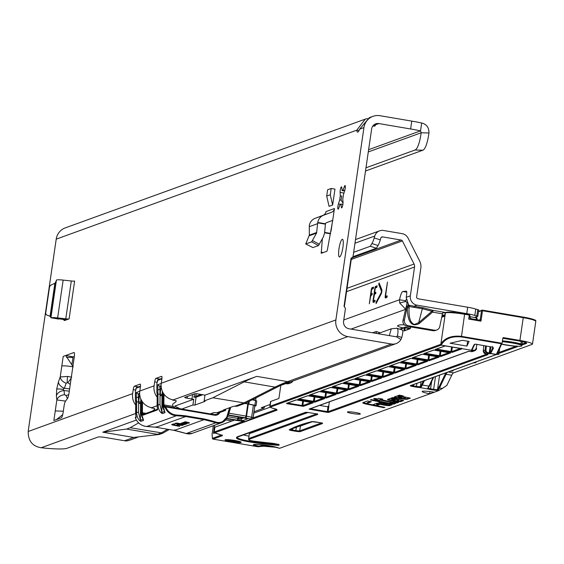 <?xml version="1.0" encoding="UTF-8"?>
<svg xmlns="http://www.w3.org/2000/svg" width="564" height="564" viewBox="0 0 564 564"><rect width="100%" height="100%" fill="white"/><g stroke="black" fill="none" stroke-linecap="round" stroke-linejoin="round"><path stroke-width="0.85" d="M340.325 195.835L340.106 192.409A3.264 0.67 99.7 0 1 340.233 190.315A3.264 0.67 99.7 0 1 341.495 186.839A3.264 0.67 99.7 0 1 341.777 187.516L342.108 190.604A7.339 1.502 99.7 0 1 342.792 190.11A7.339 1.502 99.7 0 1 343.032 190.265L344.35 186.578A3.264 0.67 99.7 0 1 345.041 185.556A3.264 0.67 99.7 0 1 345.323 187.403A3.264 0.67 99.7 0 1 344.703 190.745L343.406 194.714A7.339 1.502 99.7 0 1 342.806 198.859L343.018 202.279A3.264 0.67 99.7 0 1 342.602 205.867A3.264 0.67 99.7 0 1 341.629 207.855A3.264 0.67 99.7 0 1 341.347 207.178L341.016 204.09A7.339 1.502 99.7 0 1 340.332 204.577A7.339 1.502 99.7 0 1 340.092 204.422L338.774 208.109A3.264 0.67 99.7 0 1 338.09 209.138A3.264 0.67 99.7 0 1 337.921 206.184A3.264 0.67 99.7 0 1 338.421 203.949L339.718 199.973A7.339 1.502 99.7 0 1 339.951 197.929A7.339 1.502 99.7 0 1 340.325 195.835L341.742 196.075A7.339 1.502 -80.3 0 0 341.368 198.168A7.339 1.502 -80.3 0 0 341.135 200.213L342.997 203.04M71.691 377.154L67.588 376.435L60.207 376.956L58.409 381.955A8.312 5.358 19.8 0 0 64.366 388.265L66.164 383.273A8.312 5.358 -160.2 0 1 60.207 376.956L61.807 366.015C63.64 365.648 67.433 365.916 73.2 366.833M67.588 376.435A8.312 1.875 96.8 0 0 67.257 382.561L67.8 382.766A8.312 1.198 -57.3 0 0 71.219 377.929M58.409 381.955L56.696 389.125L56.393 395.78A8.312 6.62 -6.3 0 1 64.035 390.535L62.985 389.315L64.366 388.265L69.619 388.892M342.898 247.42A8.968 1.833 99.7 0 1 339.429 256.972A8.968 1.833 99.7 0 1 338.964 248.844A8.968 1.833 99.7 0 1 342.44 239.291A8.968 1.833 99.7 0 1 342.898 247.42M63.182 319.485L64.515 320.549L66.46 319.844L51.141 317.779A9.616 1.086 8.3 0 1 57.627 317.927L65.784 318.815A4.893 0.55 -171.7 0 0 69.104 318.886L66.46 319.844M334.967 189.109L332.647 205.049L329.066 206.346L326.697 196.082L327.613 189.765L331.195 188.468L334.967 189.109M322.361 238.783L321.226 253.292L326.852 251.262L327.381 249.901L332.718 220.341L326.429 222.717A1.629 1.586 70.1 0 0 325.463 223.788L324.589 232.918L323.412 236.838L318.491 245.566L311.638 241.843L316.559 233.115L317.751 222.47A9.616 9.355 -109.9 0 1 323.616 215.237L331.449 212.283A4.893 4.759 70.1 0 0 334.445 208.511L332.718 220.341M61.807 366.015L63.21 356.399L73.905 352.521A4.893 1.001 99.7 0 1 74.025 352.507A4.893 1.001 99.7 0 1 74.279 356.941L68.928 393.63A4.893 1.001 99.7 0 1 67.454 398.565L65.537 401.11A4.893 1.001 -80.3 0 0 64.063 406.045L63.105 412.608A4.893 1.001 99.7 0 1 61.335 417.804L56.33 419.616M56.393 395.78L56.851 399.954L53.855 420.518L56.358 419.609L62.71 414.688M372.741 126.132A9.785 1.107 -171.7 0 0 375.25 125.765A9.785 1.107 -171.7 0 0 374.433 125.18L378.874 123.565A6.521 6.338 -109.9 0 0 371.648 128.909L352.972 256.93L351.294 259.109L351.041 258.298L344.026 306.393L345.471 308.339L343.589 321.261A6.521 6.338 -109.9 0 0 348.947 328.749L395.752 336.715A1.629 1.586 70.1 0 0 396.323 336.701L400.934 339.507A9.616 9.355 -109.9 0 1 391.43 344.026L347.798 336.602A14.509 14.107 -109.9 0 1 335.876 319.95L363.935 127.598A14.509 14.107 -109.9 0 1 372.994 116.339L369.314 117.672L359.642 129.149A9.785 2.002 -80.3 0 1 357.618 132.131A9.785 2.002 -80.3 0 1 356.786 130.185L365.218 119.152L65.276 227.884A14.509 14.107 70.1 0 0 56.217 239.143L28.715 427.688A38.317 7.833 -80.3 0 0 28.2 431.488C28.158 440.935 32.486 446.357 41.193 447.745A38.317 4.322 -171.7 0 0 67.088 448.267L98.108 437.022A6.521 0.733 8.3 0 1 105.835 437.572L124.566 440.766A9.616 9.355 70.1 0 0 129.226 440.35L137.602 437.311M135.684 404.966A14.509 14.107 -109.9 0 1 132.639 393.63L133.217 389.654A3.264 0.67 99.7 0 1 134.401 386.185L140.126 384.112A3.264 0.67 99.7 0 1 140.203 384.105A3.264 0.67 99.7 0 1 140.373 387.059L139.794 391.035A14.509 14.107 70.1 0 0 149.439 407.095L151.624 407.716A3.264 0.367 8.3 0 1 152.689 408.153A3.264 0.367 8.3 0 1 152.682 408.16M157.152 397.183A14.509 14.107 -109.9 0 1 154.106 385.846L154.684 381.87A3.264 0.67 99.7 0 1 155.868 378.402L161.593 376.329A3.264 0.67 99.7 0 1 161.678 376.322A3.264 0.67 99.7 0 1 161.84 379.276L161.262 383.252A14.509 14.107 70.1 0 0 170.906 399.312L173.092 399.932A3.264 0.367 8.3 0 1 174.156 400.369A3.264 0.367 8.3 0 1 174.156 400.377M331.033 231.226L332.612 220.383M72.883 366.381L65.706 355.489L73.2 356.885L74.342 356.469M351.294 259.109L344.336 306.809M67.363 398.692A8.312 1.932 -103.8 0 0 65.946 395.442L64.493 394.708A8.312 6.62 -6.3 0 0 56.851 399.954L65.551 401.096M55.258 410.902L63.309 411.212M365.218 119.152L367.432 118.532M378.874 123.565L410.627 128.973A32.606 3.68 8.3 0 1 420.54 130.869L421.174 132.773L428.964 132.977A32.606 7.113 91.5 0 1 422.81 150.228L415.012 150.024A32.606 7.113 -88.5 0 0 421.174 132.773L368.285 151.942M372.994 116.339A14.509 14.107 -109.9 0 1 380.023 115.712L411.776 121.112A32.606 3.68 8.3 0 1 421.682 123.008L420.54 130.869L368.616 149.686M124.566 440.766L133.689 437.46L159.295 434.442L133.689 437.46L102.803 432.2L136.382 420.032M180.212 408.794L174.713 406.136L193.734 399.241A3.264 0.367 8.3 0 1 191.922 398.988L187.206 398.191A3.264 0.367 8.3 0 1 184.696 397.458A3.264 0.367 8.3 0 1 184.773 397.394L194.791 393.764A3.264 0.367 8.3 0 1 198.655 394.039L203.371 394.842A3.264 0.367 8.3 0 1 204.958 395.167L256.789 376.378A1622.36 331.569 -80.3 0 0 244.226 381.856L212.847 397.775L204.119 400.941L204.958 395.167M389.301 335.615L391.289 328.798L396.873 328.234M377.852 333.669L391.289 328.798M372.642 332.781L376.16 331.505L376.399 333.423M194.876 397.225L202.067 394.617M212.847 397.775L245.601 403.154L236.972 406.284L234.878 406.242A3.264 0.367 8.3 0 0 233.595 406.277L223.577 409.908A3.264 0.367 8.3 0 0 223.499 409.979A3.264 0.367 8.3 0 0 223.901 410.218L225.544 410.43L218.557 412.961A9.616 9.355 -109.9 0 1 217.464 412.933L216.668 412.841A3.264 0.367 8.3 0 0 213.594 412.693L210.252 413.906M193.734 399.241L192.895 405.008L181.742 409.055M351.041 258.298L352.972 256.93M56.217 239.143L356.786 130.185L359.049 130.573M192.895 405.008A3.264 0.367 8.3 0 0 194.947 405.037L204.965 401.406A3.264 0.367 -171.7 0 0 205.042 401.342A3.264 0.367 -171.7 0 0 204.119 400.941M202.814 394.744L196.089 397.183A3.264 0.367 8.3 0 1 194.037 397.155L194.517 393.862M374.433 125.18L373.791 124.975M421.682 123.008C426.624 124.207 429.049 127.534 428.964 132.977M365.973 167.804L415.012 150.024M365.507 171.005L422.81 150.228M396.323 336.701A1.629 1.586 70.1 0 0 397.317 336.017L401.794 337.455L400.934 339.507M380.221 332.809L376.16 331.505M402.054 329.996A9.785 1.826 107.7 0 1 402.329 329.982A9.785 1.826 107.7 0 1 401.794 337.455M396.421 328.192C398.092 328.34 398.445 330.814 397.486 335.608L397.31 336.017M343.032 190.265L344.449 190.512M343.934 190.421A7.339 1.502 -80.3 0 0 343.871 190.463A7.339 1.502 -80.3 0 0 343.525 190.843L342.108 190.604M339.718 199.973L341.135 200.213M340.092 204.422L340.607 204.513M341.016 204.09L342.433 204.33M256.789 376.378L287.675 381.638A9.616 9.355 -109.9 0 0 289.543 381.765A1622.557 331.604 -80.3 0 0 276.973 387.235L245.601 403.154M225.544 410.43L225.734 409.133M138.617 422.88L130.206 427.731L126.54 429.063L102.803 432.2M130.206 427.731L162.961 433.117L159.295 434.442M169.165 429.528L162.961 433.117M126.54 429.063L157.427 434.322L161.093 432.99L167.557 429.253M71.84 364.894L72.989 357.442L66.566 357.35M73.2 356.885L72.989 357.442M311.638 241.843L305.801 243.958L312.907 247.589L305.751 243.965L309.326 235.146L309.305 225.529A9.616 9.355 -109.9 0 1 315.17 218.296L323.003 215.349A4.893 4.759 70.1 0 0 325.999 211.571L334.445 208.511M312.907 247.589L318.491 245.566M332.647 205.049L330.271 194.784L326.697 196.082M330.271 194.784L331.195 188.468M54.863 283.339L50.048 316.341L46.114 314.698L45.698 313.161L49.512 286.998L50.386 285.398L55.103 283.142L56.661 279.948A9.616 1.086 8.3 0 1 63.147 280.096L71.297 280.985A4.893 0.55 -171.7 0 0 74.624 281.055L69.104 318.886M50.048 316.341L51.063 317.765M163.969 394.137L163.898 402.781A12.394 12.048 70.1 0 0 164.061 404.903L173.31 406.475A6.521 6.338 70.1 0 1 172.901 405.918A1.629 1.586 -109.9 0 1 173.275 403.704L176.017 401.681L176.158 400.715L173.014 400.179A0.98 0.952 -109.9 0 1 172.38 399.777M173.31 406.475L175.157 407.934M244.91 403.408L253.398 405.107A3.264 0.367 8.3 0 1 254.879 405.636A3.264 0.367 8.3 0 1 254.794 405.706L253.039 417.734M162.319 391.24L162.192 403.154L165.04 412.608L162.319 413.595C159.746 412.157 158.322 409.182 158.04 404.663L157.835 384.704L161.233 383.471M140.845 399.023L140.718 410.937L143.566 420.391L140.852 421.379C138.279 419.94 136.855 416.965 136.573 412.439L135.642 412.777A13.042 12.683 70.1 0 0 135.811 415.005L135.98 417.727L135.388 417.938L135.853 417.762M136.65 401.963L136.326 397.747L138.413 397.134L138.589 403.507L140.535 403.422L140.408 420.229L138.518 412.354L138.589 403.507A3.264 3.172 70.1 0 1 138.624 403.056L138.786 401.906L136.65 401.963L136.573 412.439L138.518 412.354M174.361 430.41A177.399 172.499 -109.9 0 1 186.212 433.547A9.785 9.51 70.1 0 0 192.105 433.392L186.191 433.547L174.339 430.41L156.009 427.293L174.361 430.41L174.325 429.824L174.361 430.41L203.985 419.672L185.655 416.549A177.399 172.499 70.1 0 0 176.405 415.746L146.774 426.483A177.399 172.499 -109.9 0 1 156.031 427.293L155.96 426.701L156.031 427.293L185.655 416.549L185.873 415.851L204.238 418.981A178.048 173.127 -109.9 0 1 216.153 422.126A9.13 8.876 70.1 0 0 227.081 416.14L229.52 407.758M157.821 409.104L157.518 409.408L157.278 407.229L157.448 409.943L142.988 415.182L141.818 412.827A13.042 12.683 -109.9 0 1 141.649 410.599L140.683 410.966C140.344 411.685 140.915 413.969 142.389 417.818L143.164 419.13M163.292 405.044L164.061 404.903L165.146 406.538A0.656 0.634 70.1 0 0 164.462 407.398L163.292 405.044A13.042 12.683 -109.9 0 1 163.116 402.816L162.15 403.182L162.27 392.671M196.357 393.742L195.504 396.443L201.024 394.44M142.495 401.921L142.431 410.564A12.394 12.048 70.1 0 0 142.593 412.686L143.679 414.321A0.656 0.634 70.1 0 0 143.362 414.35L143.362 414.35A0.656 0.634 70.1 0 0 142.988 415.182M177.131 423.134L175.785 423.07L177.604 423.797L185.048 424.466L177.131 423.134M183.765 423.515L181.932 422.972L180.952 423.352L185.937 424.142L187.015 423.747L182.891 422.626L182.292 422.859L185.175 423.578L183.765 423.515M186.261 422.605L184.435 422.062L183.455 422.45L188.432 423.233L189.518 422.845L185.387 421.717L184.788 421.957L187.678 422.676L186.261 422.605M174.91 423.388L180.861 424.812L183.92 424.875L174.91 423.388M177.061 424.734L179.253 425.397L182.673 425.326L178.055 424.375L180.832 425.157L177.061 424.734M173.395 425.171L179.599 426.44L176.814 425.658L177.921 425.263L174.149 425.115L173.289 424.826L174.939 424.206L173.472 423.909L171.759 424.523A3.25 0.367 -171.7 0 0 171.682 424.586A3.25 0.367 -171.7 0 0 173.395 425.171L173.43 424.925M228.512 413.116L246.024 416.084L247.807 403.902M237.761 420.624L245.072 421.449L251.213 419.221L245.439 417.818A1.629 0.853 -77.7 0 0 246.546 416.183L251.622 417.289L253.398 405.107M248.322 404L246.546 416.183L246.024 416.084L245.439 417.818L228.42 414.921L230.711 407.328M230.133 407.532L227.553 416.387A9.785 9.51 -109.9 0 1 215.836 422.803A177.399 172.499 70.1 0 0 203.985 419.672L204.238 418.981M219.96 412.453A5.541 5.393 -109.9 0 1 214.405 415.196L165.767 406.919L164.462 407.398M196.258 393.841L195.489 396.45A1.629 1.586 70.1 0 0 195.44 397.014L195.504 396.443M136.347 416.888L136.044 417.191L135.811 415.005M135.621 412.792L135.72 402.069L135.79 415.019M135.783 400.609L135.381 399.996L135.72 402.069M135.452 391.071L135.381 399.996M146.245 413.306L141.818 412.827M157.264 407.236L157.194 394.285L157.109 404.994A13.042 12.683 70.1 0 0 157.278 407.229M157.25 392.833L156.848 392.213L157.194 394.285M158.244 379.805A0.656 0.634 70.1 0 0 157.511 380.432L156.905 383.273L156.848 392.213M140.739 403.126L140.718 402.04L138.786 401.906L139.132 397.26L138.413 397.134M139.132 397.26L139.569 394.25L138.3 394.039L138.279 397.119M162.206 395.568L162.002 395.639A1.629 1.586 -109.9 0 1 162.023 395.413L162.192 394.264L160.261 394.123L160.599 389.477L159.88 389.35L160.056 395.731A3.264 3.172 70.1 0 1 160.091 395.279L160.261 394.123L158.117 394.18M161.149 386.495L159.774 386.255L159.88 389.35M136.326 397.747L136.368 392.488L138.3 394.039M161.114 385.649L159.774 386.255M162.27 392.734L162.284 391.155M157.095 405.008L159.986 404.571L161.875 412.446L164.589 411.459A1.629 1.586 -109.9 0 0 165.04 412.608M159.549 386.22L157.835 384.704M159.746 389.336L157.793 389.964M175.559 425.284L176.835 425.545M171.971 424.452A3.25 0.367 -171.7 0 0 173.289 424.819L174.403 424.1M176.814 425.658L177.385 425.15M180.522 425.27L182.137 425.214M182.13 424.685L183.335 424.755M185.154 421.801L186.409 422.084M187.036 422.908L188.982 422.732M183.772 422.302L185.07 422.626M182.658 422.711L183.913 422.993M184.534 423.818L186.487 423.642M181.277 423.211L182.567 423.536M183.37 424.234L184.287 424.304M176.715 423.289L178.626 423.317M152.343 411.093L154.55 409.464L154.691 408.498L151.547 407.962A0.98 0.952 -109.9 0 1 150.912 407.56M254.794 406.207L256.056 405.72L254.872 405.297L245.121 403.33M256.007 405.657L256.754 400.912L252.277 399.77M414.484 307.387A1.629 0.599 95.7 0 0 414.103 306.245L423.543 307.852A1.629 1.156 -75.1 0 0 422.351 308.727L409.422 306.576A1.629 1.523 95.4 0 0 408.872 305.159L414.103 306.245L417.036 305.18A8.15 7.924 -109.9 0 1 410.338 295.825L414.547 266.998A4.893 4.759 70.1 0 0 414.061 264.015L347.036 288.31M419.292 323.503C411.692 327.458 407.666 322.22 407.222 307.796L409.097 307.81C408.597 317.447 410.352 322.996 414.364 324.455L418.699 322.643L422.351 308.727L431.939 311.272A1.629 0.36 49.3 0 0 432.539 312.132L419.292 323.503A1.629 0.36 49.3 0 1 418.699 322.643L431.939 311.272A1.629 1.156 -75.1 0 1 433.131 310.397L432.539 312.132L442.43 313.81L442.775 312.886L445.489 312.534M373.488 287.125L373.248 288.733L371.817 289.247L371.521 290.115L371.119 293.9L372.233 293.506L372.275 294.246L370.611 296.368L369.335 303.806L371.168 290.248A2.446 0.501 99.7 0 1 372.05 287.647L373.523 287.132M387.186 296.586L387.144 295.846L385.67 296.368L385.628 295.628L387.461 282.063L385.275 295.762A2.446 0.501 -80.3 0 0 385.402 297.975A2.446 0.501 -80.3 0 0 385.459 297.968L386.89 297.454L387.186 296.586M377.062 285.828L376.83 287.436L375.398 287.95L375.102 288.817L374.7 292.603L375.814 292.208L375.857 292.949L375.561 293.816L374.482 294.204L373.467 300.041L373.509 300.781L374.975 300.252L375.018 300.993L374.722 301.86L373.29 302.382A2.446 0.501 -80.3 0 1 373.234 302.389A2.446 0.501 -80.3 0 1 373.107 300.168L374.743 288.951A2.446 0.501 99.7 0 1 375.631 286.35L377.097 285.835M381.229 292.596L381.44 291.144L378.726 284.397L379.086 282.888L381.807 289.635A2.446 0.501 99.7 0 1 381.8 291.708A2.446 0.501 99.7 0 1 381.172 293.999L376.068 303.58L376.132 302.177L381.229 292.596L381.616 292.667M403.14 327.867A13.042 1.473 8.3 0 1 397.521 325.809A13.042 1.473 8.3 0 1 397.846 325.548L399.277 325.026A13.042 1.473 8.3 0 1 404.332 324.878M407.13 302.727L405.833 301.465L405.847 300.809L399.559 299.738A9.785 2.002 99.7 0 1 402.738 291.517A9.785 2.002 99.7 0 1 402.865 291.489L406.327 291.172A4.075 0.832 99.7 0 1 406.376 291.172A4.075 0.832 99.7 0 1 406.545 295.113L406.193 297.327L408.421 304.37L407.236 306.485L404.451 319.858A4.893 4.759 70.1 0 0 408.414 325.766L434.421 330.194A4.893 4.759 70.1 0 0 439.793 326.478L442.43 313.81M474.648 317.483L477.814 316.341L474.817 315.459A13.042 1.473 -171.7 0 0 466.752 313.64L417.036 305.18M444.883 315.029A9.785 1.107 8.3 0 1 442.176 315.036M477.814 316.341L478.751 309.925L475.755 309.051A13.042 1.473 -171.7 0 0 467.69 307.232L417.973 298.765A1.629 1.586 -109.9 0 1 416.634 296.897L420.843 268.069A11.414 11.097 70.1 0 0 419.701 261.111L408.026 238.036A8.15 7.924 70.1 0 0 402.146 233.651L383.548 230.486A8.15 7.924 70.1 0 0 374.75 236.055L374.207 237.916A6.521 1.22 107.7 0 1 371.93 243.549L370.287 246.271L353.649 252.305M287.182 383.09L288.077 383.245A4.893 4.759 70.1 0 0 290.446 383.034L289.015 383.555A4.893 4.759 -109.9 0 1 286.646 383.76L285.751 383.612M290.446 383.034A4.893 4.759 70.1 0 0 292.864 381.031M407.969 304.532A8.15 7.924 -109.9 0 0 408.639 305.145L407.293 306.534L409.168 306.548L409.097 307.81L409.168 306.548A1.629 1.523 95.9 0 0 408.639 305.145L408.872 305.159M407.159 302.656L403.02 320.38A4.893 4.759 -109.9 0 0 406.982 326.288L432.99 330.708A4.893 4.759 -109.9 0 0 435.359 330.497L436.79 329.982M351.245 259.475L402.386 240.941L414.061 264.015M405.847 300.809A9.785 2.002 99.7 0 1 406.143 299.413M402.386 240.941A1.629 1.586 70.1 0 0 401.208 240.06L382.611 236.894A1.629 1.586 70.1 0 0 380.848 238.008L380.312 239.869A6.521 1.22 107.7 0 1 378.035 245.502L376.392 248.223L353.008 256.705M376.392 248.223L370.287 246.271M405.833 301.465L399.664 302.967L399.559 299.738L343.779 319.957M405.396 308.966L399.664 302.967M381.891 290.805L379.389 283.636M375.892 292.512L375.314 292.702M375.053 300.556L374.115 300.88M373.671 300.809A2.446 0.501 -80.3 0 0 373.692 302.233M374.849 292.631L374.63 294.154M375.61 287.873A2.446 0.501 99.7 0 1 376.259 286.456L375.631 286.35M377.161 286.131L376.259 286.456M385.839 296.396A2.446 0.501 -80.3 0 0 385.861 297.827M387.221 296.149L386.284 296.467M372.31 293.809L371.732 293.999M371.274 293.929L371.049 295.451M372.029 289.17A2.446 0.501 99.7 0 1 372.684 287.753L372.05 287.647M373.579 287.428L372.684 287.753M474.486 344.667L471.433 350.258L441.224 345.119L270.6 406.975A9.13 1.029 -171.7 0 0 271.763 407.927L275.514 409.154A10.434 1.177 8.3 0 1 276.839 410.239L214.743 432.75L221.92 435.26A3.913 0.444 8.3 0 1 222.42 435.669L212.973 439.095L257.875 446.737A13.367 1.509 8.3 0 1 254.731 444.446A13.367 1.509 8.3 0 1 269.465 445.764L279.631 448.281L438.418 390.725L436.55 390.408A0.656 0.395 -86.6 0 1 436.261 389.654L437.53 389.407A0.656 0.613 45.1 0 0 438.087 390.133L436.55 390.408A3.913 0.444 8.3 0 1 433.399 390.027L430.41 389.52A3.913 0.444 8.3 0 1 427.85 388.927L427.547 388.342A0.656 0.613 45.1 0 0 428.076 388.18L428.076 388.18A0.656 0.613 45.1 0 0 428.245 387.828L428.513 388.335A3.264 0.367 -171.7 0 0 430.649 388.829L433.638 389.336L435.493 376.618M231.282 441.781A8.15 0.916 -171.7 0 0 241.138 442.31A8.15 0.916 -171.7 0 0 234.864 440.484A8.15 0.916 -171.7 0 0 225.008 439.962A8.15 0.916 -171.7 0 0 231.282 441.781M237.268 441.887A8.15 0.916 -171.7 0 0 240.666 441.915M452.864 370.322A12.718 1.438 8.3 0 1 453.103 370.527A12.718 1.438 8.3 0 1 450.488 371.183M475.769 362.017A12.718 1.438 8.3 0 1 476.002 362.222A12.718 1.438 8.3 0 1 473.386 362.878M497.406 353.149A12.718 1.438 8.3 0 1 498.9 353.924A12.718 1.438 8.3 0 1 496.285 354.58M502.32 341.749A12.718 1.438 8.3 0 1 512.07 342.947A12.718 1.438 8.3 0 1 521.806 345.619A12.718 1.438 8.3 0 1 506.486 344.971A12.718 1.438 8.3 0 1 501.664 344.019M254.124 444.559A12.718 1.438 -171.7 0 0 258.39 446.096L264.079 445.525L273.068 446.448M352.437 413.511A6.521 0.733 -171.7 0 0 360.318 413.934A6.521 0.733 -171.7 0 0 355.299 412.474A6.521 0.733 -171.7 0 0 347.41 412.051A6.521 0.733 -171.7 0 0 352.437 413.511M276.677 422.873A5.703 0.642 8.3 0 1 277.199 422.958A5.703 0.642 8.3 0 1 278.44 423.19M461.352 336.934L461.507 336.356L502.016 343.25L502.15 342.891L501.318 343.737L461.352 336.934C451.947 336.031 445.334 338.548 441.52 344.491L441.224 345.119L440.653 344.385L440.9 343.857C444.841 337.885 451.708 335.383 461.507 336.356L464.694 313.69L469.241 314.472L469.875 315.417L469.664 316.862L471.01 318.723L468.705 319.069L469.897 315.368L469.255 314.465L464.68 313.69A15.651 1.762 8.3 0 0 446.138 312.364A0.656 0.634 -109.9 0 0 445.412 312.9L444.855 315.784A0.656 0.634 -109.9 0 0 444.446 316.291L444.918 314.902M448.288 371.979L453.548 372.874L532.078 344.407A16.307 1.84 -171.7 0 0 532.479 344.082A16.307 1.84 -171.7 0 0 519.923 340.43L503.56 337.646A0.656 0.634 -109.9 0 0 502.841 338.181L502.15 342.891M253.983 411.762L263.959 408.146L264.763 406.433M275.881 424.114A58.853 6.641 8.3 0 1 273.815 423.909M194.7 397.211L193.621 397.105M270.107 404.494L261.287 407.694L263.959 408.146M214.891 427.343A3.264 0.367 8.3 0 1 214.835 427.258A3.264 0.367 8.3 0 1 214.912 427.195L234.518 420.088M253.786 413.102L270.128 407.18M319.598 405.389L327.994 406.82L328.086 406.179L328.861 406.235L328.065 411.685L486.584 354.22M297.848 425.94A3.264 0.367 -171.7 0 0 300.429 426.031L312.576 421.625M316.545 413.927L248.597 438.559L249.168 439.934A0.656 0.649 178.4 0 1 248.604 439.314L249.295 433.751L308.014 412.467M243.366 434.95A16.955 1.911 -171.7 0 0 248.95 436.148M271.545 407.85A0.656 0.543 -71.9 0 0 271.651 407.906L269.825 406.418L270.523 401.61A9.785 1.107 8.3 0 1 270.762 401.413L278.905 398.466L280.816 385.395M377.231 398.938L374.616 398.403L373.636 398.762L376.251 399.298L374.566 399.904L378.493 400.708L380.171 400.102L390.492 402.217A4.822 0.543 -171.7 0 0 397.366 402.837L398.445 402.449L394.518 401.646L392.488 402.061L381.158 399.742L382.801 399.15L378.881 398.346L377.231 398.938M395.011 399.918L390.133 398.473L387.679 399.354A6.803 0.768 -171.7 0 0 387.517 399.495A6.803 0.768 -171.7 0 0 393.439 401.131A6.803 0.768 -171.7 0 0 400.807 401.589L403.704 400.546L395.625 398.889L396.605 398.353L392.678 397.549L391.197 398.085A4.815 0.543 -171.7 0 0 391.085 398.177A4.815 0.543 -171.7 0 0 393.623 399.037L398.79 400.095L396.633 400.877L391.804 400.116L393.771 400.362L395.011 399.918M401.681 397.5L396.795 396.055L394.349 396.943A6.803 0.768 -171.7 0 0 394.18 397.077A6.803 0.768 -171.7 0 0 400.102 398.713A6.803 0.768 -171.7 0 0 407.476 399.178L410.366 398.128L402.287 396.471L403.267 395.935L399.34 395.131L397.86 395.667A4.815 0.543 -171.7 0 0 397.747 395.766A4.815 0.543 -171.7 0 0 400.285 396.619L405.453 397.683L403.295 398.466L398.466 397.705L400.44 397.951L401.681 397.5M402.125 395.745L402.033 396.386L402.195 395.716M371.295 399.608L370.315 399.968L387.369 403.401A4.822 0.543 -171.7 0 0 394.151 404.007L395.434 403.542L391.515 402.738L389.28 403.232L371.295 399.608M377.14 403.182L376.153 403.535L382.984 404.931A4.822 0.543 -171.7 0 0 389.858 405.558L392.121 404.74L379.791 402.217L378.804 402.576L387.207 404.296L384.986 404.783L377.14 403.182M367.368 404.332L383.908 407.716L384.888 407.363L376.484 405.643L379.424 404.578L375.504 403.775L372.564 404.839L369.364 404.184A4.329 0.486 8.3 0 1 367.079 403.408A4.329 0.486 8.3 0 1 367.185 403.323L371.387 401.801L367.46 400.997L363.012 402.611A8.664 0.98 -171.7 0 0 362.8 402.788A8.664 0.98 -171.7 0 0 367.368 404.332L367.538 403.704M433.97 392.149A9.785 1.107 -171.7 0 0 422.14 391.515A9.785 1.107 -171.7 0 0 429.676 393.7L433.97 392.149M214.63 425.228L213.432 433.427L214.785 432.94M453.548 372.874A14.671 2.996 -80.3 0 0 451.736 375.229L446.068 374.263L439.49 387.954L442.38 388.441L438.418 390.725M442.38 388.441L446.857 385.374L451.736 375.229M271.467 424.762L273.258 425.066M429.987 391.564L429.676 393.7M466.929 346.084L469.1 341.439L462.494 340.318L450.1 343.222L466.929 346.084L467.648 341.192M292.082 418.241L290.291 417.938M298.61 426.024L307.493 422.803M278.263 422.302L280.054 422.605M329.362 401.85L328.72 406.242M225.678 419.905L232.03 420.984M251.897 432.814L252.045 431.805M276.642 447.315L261.52 445.997M383.985 407.18L383.908 407.716M372.741 404.776L376.498 405.544M363.286 402.513A8.664 0.98 -171.7 0 0 367.46 403.69M367.249 402.879A4.329 0.486 8.3 0 1 367.171 402.766A4.329 0.486 8.3 0 1 367.277 402.682L370.315 401.582M376.484 405.643L376.583 405.001L378.352 404.36M387.292 403.754L387.207 404.296M385.924 404.762A4.822 0.543 -171.7 0 0 389.957 404.917L391.049 404.522M390.21 403.211A4.822 0.543 -171.7 0 0 394.243 403.366L394.37 403.316M398.6 397.126L400.757 397.225M400.532 397.31L400.44 397.951M399.03 396.866L398.938 397.507M405.537 397.141L405.453 397.683M398.403 395.47A4.815 0.543 -171.7 0 0 400.377 395.984L402.04 396.323M403.267 398.473A6.803 0.768 -171.7 0 0 407.568 398.536L409.295 397.909M394.737 396.802A6.803 0.768 -171.7 0 0 398.536 397.782M391.938 399.538L394.095 399.643M393.869 399.721L393.771 400.362M392.368 399.277L392.269 399.918M398.868 399.552L398.79 400.095M391.74 397.888A4.815 0.543 -171.7 0 0 393.714 398.395L395.378 398.734M395.364 398.804L395.47 398.149L395.378 398.79M396.598 400.891A6.803 0.768 -171.7 0 0 400.905 400.948L402.633 400.327M388.074 399.213A6.803 0.768 -171.7 0 0 391.867 400.2M381.158 399.742L381.736 398.931M393.432 402.04A4.822 0.543 -171.7 0 0 397.359 402.224M375.73 399.488L378.585 400.066L381.172 399.643M380.27 399.46L380.171 400.102M378.585 400.066L378.493 400.708M376.329 398.755L376.251 399.298M225.572 439.716A8.15 0.916 -171.7 0 0 227.243 440.272M238.227 441.161L236.654 442.106L227.214 440.505L227.715 439.709L235.583 441.048L236.372 440.766M227.214 440.505L235.491 441.69L238.163 441.563M227.715 439.709L227.623 440.35M235.583 441.048L235.491 441.69M236.661 440.822L236.591 441.295M473.993 344.78L475.649 344.153L474.592 344.526L472.068 349.941L471.433 350.258L473.993 344.78A0.656 0.515 25 0 0 474.592 344.526L474.592 344.526A0.656 0.515 25 0 0 474.634 344.357L474.684 344.23M490.87 346.874L489.975 352.986L490.37 352.845A0.656 0.515 25 0 0 490.99 353.48L496.341 354.389L501.318 343.737M413.701 384.514L413.497 385.91L416.486 386.418A3.264 0.367 -171.7 0 0 419.115 386.735L420.377 386.488A0.656 0.613 45.1 0 0 420.941 387.214L419.404 387.489A3.913 0.444 8.3 0 1 416.253 387.108L413.264 386.601A3.913 0.444 8.3 0 1 410.345 385.649L496.257 354.502L490.906 353.593A0.656 0.634 -109.9 0 1 490.37 352.845L492.88 347.466A0.656 0.515 25 0 0 493.5 348.101L490.511 353.734A0.656 0.634 -109.9 0 1 489.975 352.986L489.207 352.93L490.109 346.74M492.506 346.564L492.922 347.332L492.485 347.015M410.564 327.388L410.099 328.741L403.873 330.998L410.324 328.297M419.115 386.735A0.656 0.395 93.4 0 0 419.404 387.489L427.85 388.927A0.656 0.564 -70.2 0 0 428.513 388.335M249.168 439.934A4.893 0.55 -171.7 0 0 254.378 441.245A46.791 5.28 -171.7 0 0 270.283 443.05A6.359 0.719 8.3 0 1 274.323 443.586A6.359 0.719 8.3 0 1 279.187 444.918A6.359 0.719 8.3 0 1 275.577 445.13A59.509 6.712 8.3 0 1 255.351 442.825A17.611 1.988 8.3 0 1 236.577 438.129L236.556 437.333L237.296 436.79L305.413 412.369A3.264 0.367 8.3 0 1 309.276 412.651L315.255 413.666A3.264 0.367 8.3 0 1 317.68 414.462L249.147 439.307M257.797 446.582L261.217 446.166L261.47 445.489M212.938 439.088L257.875 446.737A0.656 0.416 -76.3 0 0 258.39 446.096A0.656 0.409 71 0 1 258.178 446.709L258.178 446.709A0.656 0.409 71 0 1 257.995 446.709M478.998 320.084L480.218 319.64L480.979 321.156L468.705 319.069L469.29 315.057L464.729 314.282A16.307 1.84 -171.7 0 0 445.412 312.9L440.9 343.857A0.656 0.515 25 0 0 441.52 344.491M501.946 343.335L496.976 353.973A0.656 0.515 -155 0 1 496.341 354.389L496.257 354.502A0.656 0.634 -109.9 0 0 496.574 354.474L410.662 385.621A0.656 0.634 -109.9 0 1 410.345 385.649M212.473 438.686A0.656 0.501 -4.8 0 1 212.438 438.348L221.384 435.098M212.12 434.59A0.656 0.501 -4.8 0 1 212.092 434.273L212.438 438.348A0.656 0.634 70.1 0 0 212.973 439.095L212.952 439.095A0.656 0.656 0 0 1 212.416 438.51L212.071 434.435A0.656 0.656 0 0 1 212.078 434.287L213.34 425.693M476.319 319.633L476.157 317.743L469.713 316.644M476.157 317.743L476.989 317.779L477.158 319.774M519.923 340.43L523.244 317.673L482.495 310.736L480.979 321.156L479.527 320.176L471.003 318.723L479.499 320.176M469.255 314.465L469.875 315.417M56.696 389.125A8.312 0.938 8.3 0 1 62.985 389.315M69.287 391.162L64.035 390.535L64.493 394.708M338.421 203.949L340.804 204.351M28.2 431.488L132.639 393.63M139.794 391.035L154.106 385.846M161.262 383.252L335.876 319.95M363.935 127.598L359.642 129.149M276.973 387.235A9.616 9.313 -116.9 0 1 275.112 387.115A1622.36 331.569 -80.3 0 1 287.675 381.638L391.43 344.026M173.092 399.932L347.798 336.602M151.624 407.716L157.109 405.727M41.193 447.745L135.635 413.511M244.226 381.856L275.112 387.115L243.733 403.034L234.878 406.242M155.868 378.402L159.95 379.1M154.684 381.87L156.954 382.258M133.217 389.654L135.487 390.041M134.401 386.185L138.483 386.883M187.206 398.191L187.459 396.414M191.922 398.988L192.571 394.567M194.947 405.037L196.089 397.183M411.776 121.112L410.627 128.973M344.35 186.578L345.344 186.747M340.106 192.409L343.948 193.064M341.347 207.178L342.115 207.305M223.901 410.218L216.668 412.841M66.164 383.273L67.257 382.561M67.8 382.766L70.281 384.352M68.737 394.758L65.946 395.442M317.751 222.47L325.463 223.788M323.003 215.349L331.449 212.283M315.17 218.296L323.616 215.237M309.234 226.7L317.574 223.675M309.326 235.146L316.764 232.453M309.192 235.787L316.559 233.115M324.638 232.41L330.603 233.425M312.541 240.595L319.393 244.318M325.4 224.162L317.687 222.843M321.099 252.178L323.285 252.552M330.532 233.792L324.603 232.784M71.297 280.985L65.784 318.815M63.147 280.096L57.627 317.927M56.407 280.287L50.957 317.645M55.103 283.142L50.238 316.46M176.574 415.041A12.394 12.048 70.1 0 1 165.767 406.919L165.738 406.327L214.369 414.603L165.717 406.327A0.656 0.634 70.1 0 0 165.033 407.194A13.042 12.683 -109.9 0 0 176.405 415.746L176.574 415.041A178.048 173.127 -109.9 0 1 185.873 415.851M161.903 378.839L157.511 380.432M157.567 409.281A0.656 0.634 70.1 0 0 157.448 409.943M136.777 387.588A0.656 0.634 70.1 0 0 136.044 388.208L135.452 391.042M140.429 386.622L136.044 388.208M136.093 417.064A0.656 0.634 70.1 0 0 135.98 417.727M136.051 417.064A0.656 0.634 70.1 0 0 135.402 417.931A13.042 12.683 70.1 0 0 146.774 426.483L156.017 427.293M163.898 402.781L163.116 402.816L163.193 392.967M142.431 410.564L141.649 410.599L141.726 400.75M136.368 392.488L139.766 391.254M140.852 421.379A1.629 1.586 70.1 0 1 140.408 420.229L143.115 419.242M140.739 403.352L140.535 403.422A1.629 1.586 70.1 0 1 140.549 403.197L138.624 403.056M255.936 397.916L254.872 405.297M254.117 400.172L254.329 398.727M214.179 412.629L210.534 413.955M216.153 422.126L215.836 422.803L186.191 433.547M230.119 407.539L227.56 416.352M214.383 414.611A4.893 4.759 70.1 0 0 218.818 412.862M243.613 417.889A3.264 0.367 -171.7 0 1 244.642 418.086A1.629 0.853 102.3 0 1 244.529 418.072L227.898 415.224L243.535 417.875M244.642 418.086L245.918 418.361A3.264 0.367 -171.7 0 1 247.314 418.96L242.675 420.638A3.264 0.367 -171.7 0 1 239.933 420.532L238.431 420.335A3.264 0.367 -171.7 0 1 237.31 420.166L226.735 418.368M226.538 418.714L237.67 420.624A1.629 1.629 0 0 0 237.733 420.631L243.754 421.4M228.42 414.921L228.011 414.85M250.515 418.925A1.629 0.853 -77.7 0 0 251.622 417.289A3.264 0.367 8.3 0 1 253.102 417.825A3.264 0.367 8.3 0 1 253.017 417.889A1.629 1.586 70.1 0 1 252.002 419.151L245.862 421.379A1.629 1.586 70.1 0 1 245.072 421.449M243.697 421.393L245.862 421.379M237.634 420.603L226.531 418.728M251.213 419.221A1.629 1.586 70.1 0 0 252.002 419.151L253.102 417.825L254.879 405.636M192.105 433.392L221.73 422.655L227.567 416.373L227.081 416.14M216.724 414.399L214.369 414.603L214.405 415.196M140.478 386.157L136.46 387.616L135.438 391.056L135.367 400.116M161.946 378.374L157.927 379.833L156.905 383.273L156.834 392.34M164.829 406.566L165.407 406.355A0.656 0.656 0 0 1 165.738 406.327M241.519 417.543L241.336 418.77L243.697 417.91M238.678 417.057L238.466 418.523L239.968 418.714L240.172 417.311M227.475 416.662L237.902 418.439L238.121 416.965M238.431 420.335L238.466 418.523L237.902 418.439L237.31 420.166M242.675 420.638A1.629 1.586 70.1 0 1 241.336 418.77L239.968 418.714L239.933 420.532M246.08 417.959A1.629 1.586 70.1 0 0 247.314 418.96M246.63 418.537L244.529 418.072A1.629 0.853 102.3 0 1 244.423 418.037M159.986 404.571L160.056 395.731L162.002 395.639L161.875 412.446A1.629 1.586 -109.9 0 0 162.319 413.595M160.599 389.477L161.149 386.432M139.646 393.432L138.081 394.003M160.091 395.279L162.213 395.343M162.185 403.218L162.15 403.182C161.812 403.902 162.383 406.186 163.856 410.035L164.632 411.346M143.122 419.256A1.629 1.586 70.1 0 0 143.566 420.391M248.844 403.979L249.232 401.314M248.019 403.824L248.315 401.779M419.151 306.929L418.728 307.845M402.865 291.489L406.736 292.152M423.543 307.852L433.131 310.397L445.532 312.505M351.041 329.101L405.297 309.439M407.222 307.796L407.293 306.534A9.785 9.51 -109.9 0 1 407.236 306.485M406.193 297.327L410.338 295.825M346.55 291.644L414.547 266.998M401.208 240.06L352.31 257.783M381.172 237.416L382.611 236.894M354.967 243.225L374.75 236.055M378.035 245.502L371.93 243.549M380.312 239.869L374.207 237.916M466.752 313.64L467.69 307.232M474.817 315.459L475.755 309.051M476.806 316.108L477.743 309.699M379.353 284.503L378.726 284.397M376.759 302.29L376.132 302.177M381.856 291.214L381.44 291.144M371.768 294.006L371.14 293.9M404.451 319.858L403.02 320.38M408.414 325.766L406.982 326.288M434.421 330.194L432.99 330.708M286.646 383.76L288.077 383.245M254.047 444.354L253.892 444.629C255.577 444.108 260.765 444.481 269.451 445.771A13.367 1.509 8.3 0 1 279.335 448.288M275.577 445.13L275.394 444.383A5.703 0.642 -171.7 0 0 278.165 444.46M442.127 315.269L444.728 315.713L442.127 315.262M409.506 328.593L405.114 327.846L405.079 327.254L410.373 328.163M443.861 316.143L442.007 315.826M410.373 328.156L405.058 327.261A0.656 0.634 -109.9 0 0 404.339 327.79L400.193 329.298M194.136 396.478L194.658 397.204M214.912 427.195L214.207 432.003L243.514 421.379M253.081 417.91L276.311 409.471M310.348 408.745L327.296 411.628L327.994 406.82M300.429 426.031L299.731 430.84L321.395 422.986M296.46 426.483L295.867 430.565A3.264 0.367 -171.7 0 0 299.731 430.84A0.656 0.634 -109.9 0 0 300.267 431.587A3.913 0.444 8.3 0 1 295.628 431.256L292.258 430.677A3.913 0.444 8.3 0 1 289.297 429.747A822.347 92.778 8.3 0 1 311.589 421.668A3.913 0.444 8.3 0 1 316.164 422.013L319.534 422.591A3.913 0.444 8.3 0 1 322.453 423.543L300.267 431.587M292.772 428.097L292.497 429.987L295.867 430.565L295.628 431.256M290.178 429.416A3.264 0.367 -171.7 0 0 292.497 429.987L292.258 430.677M275.479 443.805L275.394 444.383A58.853 6.641 -171.7 0 1 255.4 442.106L255.499 441.393M237.388 437.121L237.317 437.579A16.955 1.911 -171.7 0 0 255.4 442.106L255.351 442.825M237.303 437.149L237.317 437.579A0.656 0.649 -1.6 0 1 236.577 438.129M276.839 410.239A0.656 0.634 70.1 0 1 276.304 409.492A9.785 1.107 -171.7 0 0 276.332 409.485M214.207 432.165A3.264 0.367 8.3 0 1 214.13 432.066A3.264 0.367 8.3 0 1 214.207 432.003A0.656 0.634 70.1 0 0 214.743 432.75M270.762 401.413L270.064 406.221L440.653 344.385M269.825 406.418A9.785 1.107 8.3 0 1 270.064 406.221A0.656 0.634 70.1 0 0 270.6 406.975M383.647 371.958L382.977 376.519L382.209 376.463L382.885 371.831M395.096 367.806L394.433 372.374L403.211 369.187M379.227 369.857L394.433 372.374A0.656 0.634 70.1 0 0 394.969 373.121L404.698 369.589L403.725 369.272L404.473 369.455L404.176 368.828M394.969 373.121L393.418 373.008L394.335 367.679M452.349 347.057L451.679 351.619L450.911 351.562L451.588 346.923M440.893 351.203L440.23 355.771L439.462 355.715L440.131 351.076M429.444 355.355L428.781 359.917L428.005 359.86L428.682 355.228M417.994 359.508L417.332 364.069L416.556 364.013L417.233 359.381M406.545 363.66L405.883 368.221L405.107 368.165L405.784 363.526M372.198 376.11L371.528 380.672L370.759 380.615L371.436 375.984M360.748 380.263L360.079 384.824L368.856 381.645M344.879 382.314L360.079 384.824A0.656 0.634 -109.9 0 0 360.615 385.572L344.597 382.998L344.83 382.329M359.071 385.459L359.987 380.129M349.299 384.408L348.63 388.977L347.861 388.92L348.538 384.281M337.843 388.561L337.18 393.122L336.405 393.066L337.082 388.434M326.394 392.713L325.731 397.275L324.956 397.218L325.632 392.586M314.945 396.866L314.282 401.427L323.059 398.247M299.075 398.917L314.282 401.427A0.656 0.634 -109.9 0 0 314.818 402.174L298.8 399.601L299.033 398.931M313.274 402.061L314.183 396.732M303.495 401.011L302.833 405.579L302.057 405.523L302.734 400.884M446.505 346.056L444.954 345.943A0.656 0.634 70.1 0 0 445.271 345.915L461.726 348.7L461.43 348.08M461.535 348.573A0.656 0.634 70.1 0 0 461.951 348.834L460.943 348.517M461.951 348.834L452.215 352.366L436.198 349.793L436.43 349.123M444.954 345.943L435.225 349.476L436.198 349.793M423.571 354.354L422.055 354.248A0.656 0.634 70.1 0 0 422.373 354.22L439.046 357.139L429.317 360.664L413.299 358.091L413.532 357.428M422.055 354.248L412.326 357.773L413.299 358.091M415.612 364.689A0.656 0.634 70.1 0 0 416.147 365.437L399.157 362.546A0.656 0.634 70.1 0 0 399.474 362.518L415.922 365.303L415.626 364.682M416.147 365.437L406.418 368.969L390.394 366.396L390.633 365.726M399.157 362.546L389.428 366.078L390.394 366.396M366.325 375.109L364.809 375.004A0.656 0.634 70.1 0 0 365.119 374.975L381.8 377.894L372.064 381.419L356.046 378.846L356.279 378.176M364.809 375.004L355.073 378.529L356.046 378.846M343.42 383.407L341.904 383.301A0.656 0.634 70.1 0 0 342.221 383.273L358.901 386.192L349.165 389.724L333.148 387.151L333.38 386.481M341.904 383.301L332.175 386.834L333.148 387.151M320.549 391.712L319.005 391.606A0.656 0.634 70.1 0 0 319.323 391.578L335.777 394.356L335.481 393.735A0.656 0.634 70.1 0 0 335.996 394.497L334.995 394.173M335.996 394.497L326.267 398.022L310.249 395.449L310.482 394.779M319.005 391.606L309.276 395.131L310.249 395.449M297.623 400.01L296.107 399.904A0.656 0.634 70.1 0 0 296.424 399.876L313.098 402.795L303.369 406.327L287.344 403.754L287.577 403.084M296.107 399.904L286.371 403.436L287.344 403.754M486.316 346.099L485.956 349.892A2.608 2.538 70.1 0 0 488.121 352.747L489.207 352.93L488.967 353.628L490.511 353.734M488.967 353.628L487.881 353.445A3.264 3.172 -109.9 0 1 485.181 349.87L485.548 345.965M485.956 349.892L483.306 350.554L483.764 345.661L483.32 350.54A3.264 3.172 70.1 0 0 486.02 354.114L487.881 353.445L488.121 352.747M486.02 354.114L487.106 354.298L486.02 354.114M328.601 412.432A0.656 0.634 70.1 0 1 328.065 411.685L327.296 411.628L327.057 412.319L328.601 412.432L488.079 354.622L487.106 354.298M327.057 412.319L309.093 409.111L468.571 351.301L471.201 351.591L473.062 350.921L471.976 350.737L472.209 350.04L473.295 350.223A2.608 2.538 70.1 0 0 476.164 348.221L476.904 344.498M471.518 350.265A0.656 0.634 -109.9 0 1 471.003 350.413L471.976 350.737M471.003 350.413L471.433 350.258M298.398 399.072A0.656 0.634 -109.9 0 1 297.827 399.284L298.8 399.601M297.827 399.284L307.556 395.752L324.321 398.508L324.032 397.888M314.818 402.174L324.547 398.649L309.1 395.865M346.458 390.027L330.455 387.454A0.656 0.634 70.1 0 0 330.772 387.426L347.227 390.203L346.93 389.583A0.656 0.634 70.1 0 0 347.452 390.344L346.444 390.02M347.452 390.344L337.716 393.869L321.699 391.296L321.931 390.633M330.455 387.454L320.726 390.979L321.699 391.296M344.202 382.47A0.656 0.634 -109.9 0 1 343.624 382.681L344.597 382.998M343.624 382.681L353.36 379.149L369.378 381.722L370.351 382.047L360.615 385.572M376.259 370.851A0.656 0.634 70.1 0 0 376.576 370.823L377.788 370.964L376.259 370.851L366.522 374.376L381.969 377.161L383.513 377.267L393.249 373.742L392.276 373.424L393.023 373.601L392.727 372.98A0.656 0.634 70.1 0 0 393.249 373.742M377.802 370.957L392.248 373.417M412.122 358.507L410.606 358.401A0.656 0.634 70.1 0 0 410.923 358.373L427.597 361.291L417.868 364.816L401.85 362.243L402.083 361.573M410.606 358.401L400.877 361.926L401.85 362.243M435.055 350.209L433.504 350.096A0.656 0.634 70.1 0 0 433.822 350.068L450.502 352.986L440.766 356.518L424.748 353.945L424.981 353.276M433.504 350.096L423.775 353.628L424.748 353.945M393.418 373.008L378.945 370.548L379.177 369.878M377.972 370.231A0.656 0.634 70.1 0 0 378.289 370.203L387.976 366.692L389.252 366.811L387.708 366.699L377.972 370.231L378.945 370.548M389.252 366.811L403.697 369.265M439.61 375.123L437.53 389.407A15.651 3.201 -80.3 0 0 438.87 387.306L445.454 373.622A15.327 3.13 99.7 0 1 445.842 372.867M421.054 381.849L420.377 386.488A15.651 3.201 -80.3 0 0 421.724 384.387L423.338 381.024M433.645 377.288L429.592 385.727A0.656 0.522 25.7 0 1 428.943 386.157L433.117 377.478M429.43 386.051A15.651 3.201 99.7 0 1 428.245 387.828M431.735 381.349L430.41 389.52M503.56 337.646L502.989 337.857M518.605 340.896L502.827 338.273A3.913 0.444 8.3 0 1 504.794 338.541L518.633 340.896A10.434 1.177 8.3 0 1 526.416 343.441L522.567 344.837L520.283 344.569A14.022 1.579 -171.7 0 0 502.348 341.572M501.593 344.181A14.022 1.579 -171.7 0 0 515.545 346.282L517.385 346.719L499.662 353.142L497.519 352.909M416.253 387.108L416.937 383.344M270.008 426.243L270.156 425.242M475.649 344.153L492.541 347.156L475.487 344.132M493.5 348.101L492.64 347.043M502.454 340.846A14.671 1.657 8.3 0 1 520.889 343.955L521.263 341.396M497.836 352.211A14.671 1.657 8.3 0 1 497.984 352.253L498.061 351.732M479.816 320.148A0.656 0.634 -109.9 0 1 479.555 320.183L479.816 320.148A0.656 0.634 -109.9 0 0 480.218 319.64L481.529 310.665L478.476 311.772M403.873 330.998L404.339 327.79L405.114 327.846L404.748 330.321M472.78 351.457L471.187 351.598A3.264 3.172 70.1 0 0 472.78 351.457L474.641 350.78A3.264 3.172 -109.9 0 0 476.643 348.418L476.65 348.383M476.164 348.221L476.665 348.404L474.641 350.78A3.264 3.172 -109.9 0 1 473.062 350.921L473.295 350.223M472.301 349.44L472.033 350.004M532.479 344.082L535.8 321.318A16.307 1.84 -171.7 0 0 523.244 317.673L523.209 317.081A15.651 1.762 8.3 0 1 535.194 320.697M287.626 403.063L302.057 405.523L301.825 406.214M310.524 394.765L324.956 397.218L324.723 397.916M321.974 390.612L336.405 393.066L336.172 393.764M333.43 386.46L347.861 388.92L347.621 389.611M356.328 378.162L370.759 380.615L370.52 381.313M367.777 374.01L382.209 376.463L381.969 377.161M390.676 365.712L405.107 368.165L404.874 368.856M402.125 361.559L416.556 364.013L416.324 364.711M413.574 357.407L428.005 359.86L427.773 360.558M425.03 353.254L439.462 355.715L439.222 356.406M436.48 349.109L450.911 351.562L450.671 352.253M522.384 341.643L522.031 344.089L525.881 342.679M499.753 348.115L499.126 352.394L515.87 346.324M525.881 342.693A9.785 1.107 -171.7 0 0 525.902 342.686A0.656 0.634 70.1 0 0 526.416 343.441M367.277 402.682L367.185 403.323M389.957 404.917L389.858 405.558M383.062 404.395L382.984 404.931M394.243 403.366L394.151 404.007M387.447 402.865L387.369 403.401M398.621 397.014L398.522 397.655M400.377 395.984L400.285 396.619M407.568 398.536L407.476 399.178M391.952 399.425L391.86 400.066M393.714 398.395L393.623 399.037M400.905 400.948L400.807 401.589M397.451 402.245L397.366 402.837M390.57 401.674L390.492 402.217M411.297 385.388A3.264 0.367 -171.7 0 0 413.497 385.91L413.264 386.601M254.759 431.77L254.907 430.769M471.187 351.598L470.115 351.407M470.101 351.407L468.888 351.273A0.656 0.634 -109.9 0 1 468.571 351.301M309.671 408.9A0.656 0.634 -109.9 0 1 309.093 409.111M483.306 350.554L486.006 354.114M310.299 408.759L310.066 409.429M424.459 380.615L422.337 385.036L428.943 386.157A16.307 3.335 -80.3 0 1 427.547 388.342M438.87 387.306A0.656 0.522 25.7 0 0 439.49 387.954A16.307 3.335 99.7 0 1 438.087 390.133M421.724 384.387A0.656 0.522 25.7 0 0 422.337 385.036A16.307 3.335 99.7 0 1 420.941 387.214M433.399 390.027L433.638 389.336A3.264 0.367 -171.7 0 0 436.261 389.654M447.28 372.346A14.671 2.996 -80.3 0 0 446.068 374.263A0.656 0.522 25.7 0 1 445.454 373.622M444.446 316.291L441.711 317.278M303.369 406.327A0.656 0.634 70.1 0 1 302.833 405.579L311.61 402.393M326.267 398.022A0.656 0.634 70.1 0 1 325.731 397.275L334.508 394.095M337.716 393.869A0.656 0.634 70.1 0 1 337.18 393.122L345.958 389.943M349.165 389.724A0.656 0.634 70.1 0 1 348.63 388.977L357.407 385.79M372.064 381.419A0.656 0.634 70.1 0 1 371.528 380.672L380.305 377.492M383.513 377.267A0.656 0.634 70.1 0 1 382.977 376.519L391.754 373.34M406.418 368.969A0.656 0.634 70.1 0 1 405.883 368.221L414.66 365.035M417.868 364.816A0.656 0.634 70.1 0 1 417.332 364.069L426.109 360.889M429.317 360.664A0.656 0.634 70.1 0 1 428.781 359.917L437.558 356.737M452.215 352.366A0.656 0.634 70.1 0 1 451.679 351.619L460.457 348.432M440.766 356.518A0.656 0.634 70.1 0 1 440.23 355.771L449.007 352.585M367.495 374.693L367.728 374.031M366.522 374.376A0.656 0.634 70.1 0 0 367.101 374.172M404.162 368.842A0.656 0.634 70.1 0 0 404.698 369.589M435.225 349.476A0.656 0.634 70.1 0 0 435.803 349.264M449.966 352.239A0.656 0.634 70.1 0 0 450.502 352.986M423.775 353.628A0.656 0.634 70.1 0 0 424.354 353.416M435.034 350.209L449.529 352.669M438.51 356.392A0.656 0.634 70.1 0 0 439.046 357.139M412.326 357.773A0.656 0.634 70.1 0 0 412.897 357.569M423.585 354.361L438.827 356.998L438.531 356.377M427.061 360.544A0.656 0.634 70.1 0 0 427.597 361.291M400.877 361.926A0.656 0.634 70.1 0 0 401.448 361.714M412.136 358.507L426.624 360.974M410.099 328.741A0.656 0.634 -109.9 0 1 410.5 328.234L410.557 327.367M389.428 366.078A0.656 0.634 70.1 0 0 389.999 365.867M366.339 375.109L381.574 377.753L381.278 377.133A0.656 0.634 70.1 0 0 381.8 377.894M355.073 378.529A0.656 0.634 70.1 0 0 355.651 378.317M354.869 379.255L369.378 381.722M354.883 379.262L353.67 379.121A0.656 0.634 -109.9 0 1 353.36 379.149M358.366 385.445A0.656 0.634 70.1 0 0 358.901 386.192M332.175 386.834A0.656 0.634 70.1 0 0 332.753 386.622M343.434 383.414L357.928 385.875M320.726 390.979A0.656 0.634 70.1 0 0 321.304 390.774M309.276 395.131A0.656 0.634 70.1 0 0 309.847 394.92M309.086 395.865L307.873 395.724A0.656 0.634 -109.9 0 1 307.556 395.752M312.562 402.047A0.656 0.634 70.1 0 0 313.098 402.795M286.371 403.436A0.656 0.634 70.1 0 0 286.949 403.225M297.637 400.017L312.125 402.477M496.877 354.234A0.656 0.634 -109.9 0 1 496.574 354.474A0.656 0.656 0 0 0 496.94 354.136L502.08 343.131M499.662 353.142A0.656 0.634 70.1 0 1 499.126 352.394L497.984 352.253A0.656 0.508 106.4 0 1 497.54 352.845M516.857 346.204A0.656 0.634 70.1 0 0 517.385 346.719M522.567 344.837A0.656 0.634 70.1 0 1 522.031 344.089L520.889 343.955A0.656 0.508 106.4 0 1 520.283 344.569M518.619 340.903L526.12 342.503M221.708 435.189A0.656 0.543 -71.9 0 0 221.92 435.26A0.656 0.634 70.1 0 0 222.42 435.669M276.543 409.295L271.651 407.906A0.656 0.543 -71.9 0 0 271.763 407.927M254.378 441.245L254.385 441.245C250.226 440.674 248.301 440.033 248.604 439.314A0.656 0.649 178.4 0 1 248.611 439.201M317.144 413.715A0.656 0.634 70.1 0 0 317.68 414.462M315.22 413.659L317.426 414.202L317.215 413.659M278.665 444.277L278.813 444.728L274.308 443.586L254.385 441.245M315.234 413.666L309.276 412.651M305.787 412.319A0.656 0.634 -109.9 0 1 305.413 412.369M319.534 422.591L311.843 421.661A0.656 0.627 -104 0 1 311.589 421.668M311.941 421.625A0.656 0.627 -104 0 1 311.843 421.661L289.713 429.676A0.656 0.642 -119.3 0 1 289.297 429.747M319.52 422.591L322.185 423.254L321.995 422.732M322.453 423.543A0.656 0.634 -109.9 0 1 321.959 423.155M212.085 434.301L213.326 425.7M482.255 310.129L482.495 310.736L481.529 310.665A0.656 0.634 -109.9 0 1 482.255 310.129M482.474 310.151L523.209 317.081L482.46 310.144L478.533 311.391M445.715 312.442A0.656 0.634 -109.9 0 0 445.2 312.978L445.193 313.006M399.805 329.073A0.656 0.656 0 0 0 399.686 329.136A0.656 0.634 -109.9 0 1 399.805 329.073L404.748 327.289A0.656 0.656 0 0 1 405.079 327.254M471.003 318.731L469.664 316.862M280.569 385.487L396.083 343.61M402.329 329.982L396.915 328.248M51.098 317.786L58.804 319.097M255.626 400.496L256.007 397.874M136.051 417L135.776 417.099A0.656 0.656 0 0 0 135.388 417.938C137.553 423.07 141.345 425.919 146.76 426.49M135.705 402.083L135.825 400.609M157.525 409.217L143.362 414.35M157.173 394.299L157.293 392.826M140.683 410.966L140.81 398.938M256.056 405.72L256.754 400.912M379.6 230.838L355.503 239.566M371.754 294.006L371.119 293.9M214.835 427.258L214.13 432.066L214.969 433.004L222.16 435.38L221.962 434.858M367.171 402.766L367.079 403.408M398.558 397.063L398.466 397.705M391.895 399.474L391.804 400.116M309.41 409.083L468.839 351.287M487.092 354.305L487.853 354.481L487.557 353.861M471.321 350.385L471.744 350.23M366.84 374.348L376.526 370.837M377.788 370.964L392.262 373.424M389.238 366.811L403.711 369.272M435.542 349.447L445.229 345.936M446.484 346.056L460.964 348.524M441.788 316.897L444.672 315.847M449.508 352.669L450.276 352.852L449.98 352.225M424.093 353.6L433.779 350.082M412.644 357.745L422.323 354.234M426.61 360.974L427.371 361.15L427.082 360.53M401.187 361.898L410.874 358.387M389.738 366.05L399.425 362.539M355.39 378.5L365.077 374.989M369.364 381.729L370.125 381.906L369.829 381.285M343.941 382.653L353.628 379.142M357.907 385.875L358.676 386.058L358.38 385.431M332.492 386.805L342.179 383.294M321.043 390.951L330.723 387.44M309.587 395.103L319.273 391.592M320.535 391.712L335.009 394.18M298.137 399.256L307.824 395.745M312.111 402.477L312.872 402.661L312.576 402.033M286.688 403.408L296.375 399.897M501.586 344.188L517.16 346.578L516.864 345.958M428.154 387.997L433.702 377.267M309.255 412.651L305.709 412.347L236.88 437.297M276.889 447.386L263.557 446.209L258.178 446.709A0.656 0.656 0 0 1 257.854 446.737M464.694 313.69C456.932 312.266 450.643 311.836 445.821 312.393L445.609 312.47A0.656 0.656 0 0 0 445.186 312.992L444.904 314.916M523.209 317.081C540.742 320.704 534.305 320.606 535.8 321.318"/></g></svg>
